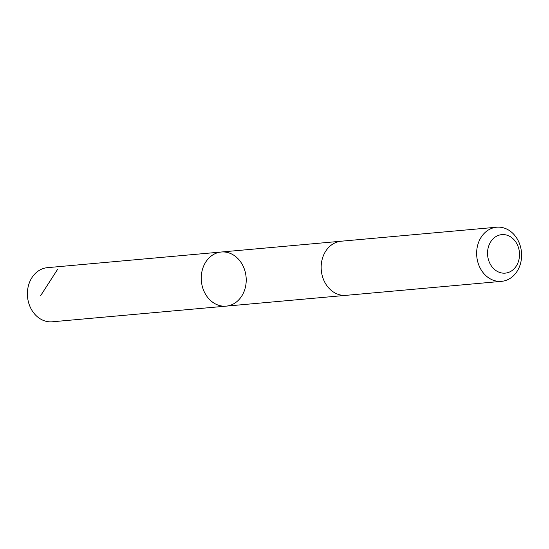 <?xml version="1.0" encoding="UTF-8"?>
<svg xmlns="http://www.w3.org/2000/svg" width="549" height="549" viewBox="0 0 549 549"><rect width="100%" height="100%" fill="white"/><g stroke="black" fill="none" stroke-linecap="round" stroke-linejoin="round"><path stroke-width="0.82" d="M224.623 306.205A27.169 22.447 -95.1 0 1 201.305 280.148A27.169 22.447 -95.1 0 1 221.295 252.012A27.169 22.447 -95.1 0 1 246.089 277.06A27.169 22.447 -95.1 0 1 226.174 306.136A27.169 22.447 -95.1 0 1 224.623 306.205A27.169 22.447 -95.1 0 1 201.305 280.148A27.169 22.447 -95.1 0 1 221.295 252.012L47.44 267.658A27.176 22.447 84.9 0 0 27.45 295.801A27.176 22.447 84.9 0 0 50.769 321.865A27.176 22.447 84.9 0 0 52.313 321.789L226.174 306.136A27.169 22.447 -95.1 0 1 224.623 306.205M496.687 227.211L341.21 241.21A27.176 22.447 84.9 0 0 321.289 270.286A27.176 22.447 84.9 0 0 346.083 295.341L501.56 281.342A27.176 22.447 84.9 0 0 521.55 253.199A27.176 22.447 84.9 0 0 498.231 227.135A27.176 22.447 84.9 0 0 496.687 227.211A27.176 22.447 84.9 0 0 476.765 256.287A27.176 22.447 84.9 0 0 501.56 281.342M502.891 234.574A19.332 15.969 84.9 0 0 489.996 263.616A19.332 15.969 84.9 0 0 517.686 263.445A19.332 15.969 84.9 0 0 502.891 234.574M57.487 269.518L40.715 295.554M340.84 241.244L221.295 252.012M345.712 295.369L226.174 306.136"/></g></svg>
